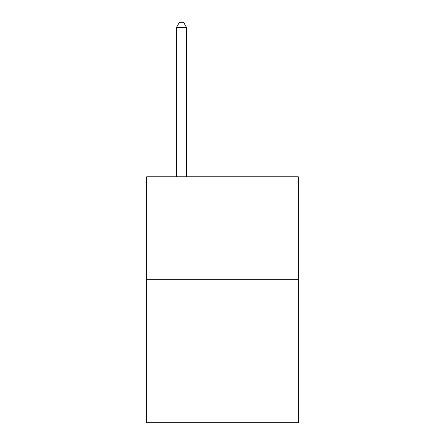 <?xml version="1.0" encoding="UTF-8"?>
<svg xmlns="http://www.w3.org/2000/svg" width="445" height="445" viewBox="0 0 445 445"><rect width="100%" height="100%" fill="white"/><g stroke="black" fill="none" stroke-linecap="round" stroke-linejoin="round"><path stroke-width="0.67" d="M298.339 279.276L298.339 422.75L146.661 422.75L146.661 176.793L298.339 176.793L298.339 279.276L146.661 279.276M186.633 176.793L186.633 27.579L176.381 27.579L176.381 176.793M176.381 27.579L179.457 22.25L183.557 22.25L186.633 27.579"/></g></svg>
